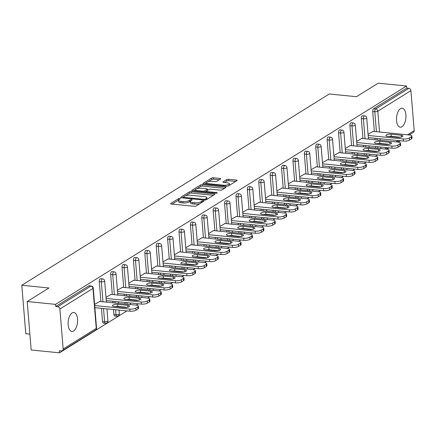 <?xml version="1.0" encoding="UTF-8"?>
<svg xmlns="http://www.w3.org/2000/svg" width="436" height="436" viewBox="0 0 436 436"><rect width="100%" height="100%" fill="white"/><g stroke="black" fill="none" stroke-linecap="round" stroke-linejoin="round"><path stroke-width="0.65" d="M179.801 198.489A1.025 0.316 -4.7 0 0 178.411 198.712L170.792 203.454A1.461 0.447 -4.7 0 0 170.607 203.699A1.461 0.447 -4.7 0 0 171.343 204.026L194.2 206.315A1.461 0.447 -4.7 0 0 196.184 205.994L203.803 201.258A1.025 0.316 -4.7 0 0 203.934 201.083A1.025 0.316 -4.7 0 0 203.416 200.854A1.025 0.316 -4.7 0 0 202.026 201.078L201.04 201.694A4.682 1.439 -4.7 0 1 194.679 202.713L192.777 202.522A4.682 1.439 -4.7 0 1 190.407 201.481A4.682 1.439 -4.7 0 1 191.012 200.685L191.993 200.075A1.025 0.316 -4.7 0 0 192.129 199.901A1.025 0.316 -4.7 0 0 191.606 199.672A1.025 0.316 -4.7 0 0 190.216 199.895L189.229 200.511A4.682 1.439 -4.7 0 1 182.875 201.53L180.973 201.339A4.682 1.439 -4.7 0 1 178.602 200.293A4.682 1.439 -4.7 0 1 179.201 199.503L180.188 198.892A1.025 0.316 -4.7 0 0 180.319 198.718A1.025 0.316 -4.7 0 0 179.801 198.489M178.64 200.07A1.025 0.316 -4.7 0 0 178.526 200.124L172.133 204.103M190.445 201.252A1.025 0.316 -4.7 0 0 190.336 201.312L189.349 201.923L189.229 200.511M400.493 108.646A9.538 4.66 95.7 0 0 396.504 118.93A9.538 4.66 95.7 0 0 400.286 127.176A9.538 4.66 95.7 0 0 401.981 126.729A9.538 4.66 95.7 0 0 405.965 116.445A9.538 4.66 95.7 0 0 402.188 108.199A9.538 4.66 95.7 0 0 400.493 108.646M72.104 312.912A9.538 4.66 95.7 0 0 68.114 323.196A9.538 4.66 95.7 0 0 71.896 331.442A9.538 4.66 95.7 0 0 73.591 331A9.538 4.66 95.7 0 0 77.581 320.716A9.538 4.66 95.7 0 0 73.798 312.465A9.538 4.66 95.7 0 0 72.104 312.912M220.502 178.994A1.461 0.447 -4.7 0 0 220.687 178.749A1.461 0.447 -4.7 0 0 219.946 178.422L213.536 177.779A1.461 0.447 -4.7 0 0 211.553 178.101L203.089 183.36A1.461 0.447 -4.7 0 0 202.904 183.611A1.461 0.447 -4.7 0 0 203.645 183.932L226.497 186.227A1.461 0.447 -4.7 0 0 228.48 185.905L236.944 180.646A1.461 0.447 -4.7 0 0 237.13 180.395A1.461 0.447 -4.7 0 0 236.388 180.068L228.644 179.294A1.461 0.447 -4.7 0 0 226.66 179.61L223.036 181.867A1.461 0.447 -4.7 0 0 222.851 182.112A1.461 0.447 -4.7 0 0 223.592 182.439L227.434 182.826A3.913 1.204 -4.7 0 1 229.412 183.698A3.913 1.204 -4.7 0 1 227.521 184.902A3.913 1.204 -4.7 0 1 223.597 185.207L208.55 183.703A3.913 1.204 -4.7 0 1 206.571 182.831A3.913 1.204 -4.7 0 1 208.463 181.621A3.913 1.204 -4.7 0 1 212.387 181.316L214.894 181.567A1.461 0.447 -4.7 0 0 216.883 181.245L220.502 178.994M63.171 348.991L96.258 328.412L92.972 288.419L59.885 309.004L63.171 348.991A2.235 1.826 -121.9 0 1 62.413 350.697A2.235 1.826 -121.9 0 1 61.405 350.92L59.334 350.713L59.509 352.828L31.179 349.994L27.196 301.521L48.963 287.983L21.8 285.258L329.3 93.985L356.463 96.71L378.225 83.172L406.554 86.006L55.525 304.361L55.699 306.481L57.77 306.688L90.857 286.109L88.786 285.902L55.699 306.481M27.196 301.521L55.525 304.361M191.24 191.649A1.461 0.447 -4.7 0 0 189.251 191.965L180.793 197.23A1.461 0.447 -4.7 0 0 180.608 197.475A1.461 0.447 -4.7 0 0 181.349 197.802L204.201 200.091A1.461 0.447 -4.7 0 0 206.184 199.775L214.648 194.511A1.461 0.447 -4.7 0 0 214.834 194.265A1.461 0.447 -4.7 0 0 214.092 193.938L191.24 191.649L191.355 193.061A1.461 0.447 -4.7 0 0 189.371 193.382L185.513 195.78M191.944 190.298L200.402 185.033A1.461 0.447 -4.7 0 1 202.386 184.717L225.243 187.006A1.461 0.447 -4.7 0 1 225.984 187.333A1.461 0.447 -4.7 0 1 225.794 187.578L222.175 189.829A1.461 0.447 -4.7 0 1 220.185 190.15L210.92 189.219A1.461 0.447 -4.7 0 0 208.931 189.54L206.533 191.033A1.461 0.447 -4.7 0 0 206.342 191.279A1.461 0.447 -4.7 0 0 207.084 191.606L216.73 192.576A1.025 0.316 -4.7 0 1 217.253 192.799A1.025 0.316 -4.7 0 1 216.757 193.115A1.025 0.316 -4.7 0 1 215.727 193.197L192.494 190.87A1.461 0.447 -4.7 0 1 191.753 190.543A1.461 0.447 -4.7 0 1 191.944 190.298L191.982 190.755M21.8 285.258L25.784 333.731L29.877 334.14M59.885 309.004A2.235 1.826 -121.9 0 0 57.77 306.688M406.554 86.006L406.728 88.127L408.799 88.334A2.235 1.826 58.1 0 1 410.914 90.65L414.2 130.642A2.235 1.826 58.1 0 1 413.442 132.342L409.208 134.975M410.51 134.163L409.666 135.024M400.401 140.784L398.27 142.109M389.005 147.875L386.874 149.199M377.609 154.96L375.483 156.284M366.218 162.045L364.087 163.375M354.822 169.135L352.691 170.46M343.426 176.22L341.301 177.545M332.036 183.311L329.905 184.635M320.64 190.396L318.509 191.72M309.244 197.486L307.118 198.811M297.853 204.571L295.722 205.896M286.457 211.662L284.327 212.986M275.062 218.747L272.936 220.071M263.671 225.837L261.54 227.161M252.275 232.922L250.144 234.246M240.879 240.013L238.754 241.337M229.489 247.098L227.358 248.422M218.093 254.188L215.962 255.512M206.697 261.273L204.566 262.597M195.306 268.363L193.175 269.688M183.91 275.448L181.779 276.773M172.514 282.539L170.383 283.863M161.124 289.624L158.993 290.948M149.728 296.714L147.597 298.039M138.332 303.799L136.201 305.124M126.936 310.884L59.509 352.828M99.702 301.467L94.601 304.415M376.017 151.581A2.235 1.09 -84.3 0 1 376.006 151.499L375.99 151.265M375.728 148.082L375.598 146.529M375.042 139.782L374.916 138.228M374.361 131.481L372.72 111.512A2.235 1.09 -84.3 0 1 373.641 108.711L375.712 108.918L408.799 88.334M406.728 88.127L373.641 108.711M88.786 285.902A2.235 1.09 -84.3 0 1 89.184 285.793L91.255 286.005A2.235 1.09 -84.3 0 0 90.857 286.109A2.235 1.826 -121.9 0 1 92.972 288.419A2.235 0.687 -4.7 0 0 93.255 288.043A2.235 2.235 0 0 0 91.255 286.005M361.324 118.597A2.235 1.09 -84.3 0 1 362.245 115.796A2.235 1.09 -84.3 0 1 362.643 115.693L364.714 115.9A2.235 1.09 -84.3 0 0 364.316 116.003A2.235 1.09 95.7 0 0 363.395 118.805L361.324 118.597L362.97 138.572M364.621 158.671A2.235 1.09 -84.3 0 1 364.616 158.59L364.594 158.35M364.333 155.167L364.207 153.614M363.651 146.867L363.52 145.319M349.934 125.688A2.235 1.09 -84.3 0 1 350.855 122.887A2.235 1.09 -84.3 0 1 351.247 122.783L353.318 122.99A2.235 1.09 -84.3 0 0 352.92 123.094A2.235 1.09 95.7 0 0 351.999 125.895L349.934 125.688L351.574 145.657M353.225 165.756A2.235 1.09 -84.3 0 1 353.22 165.675L353.198 165.44M352.937 162.252L352.811 160.704M352.255 153.957L352.13 152.404M338.538 132.773A2.235 1.09 -84.3 0 1 339.459 129.972A2.235 1.09 -84.3 0 1 339.857 129.868L341.928 130.075A2.235 1.09 -84.3 0 0 341.53 130.179A2.235 1.09 95.7 0 0 340.609 132.98L338.538 132.773L340.178 152.747M341.835 172.841A2.235 1.09 -84.3 0 1 341.824 172.765L341.808 172.525M341.546 169.342L341.415 167.789M340.859 161.042L340.734 159.494M327.142 139.863A2.235 1.09 -84.3 0 1 328.063 137.062A2.235 1.09 -84.3 0 1 328.461 136.959L330.532 137.166A2.235 1.09 -84.3 0 0 330.134 137.269A2.235 1.09 95.7 0 0 329.213 140.07L327.142 139.863L328.788 159.832M330.439 179.932A2.235 1.09 -84.3 0 1 330.428 179.85L330.412 179.616M330.15 176.427L330.019 174.88M329.469 168.133L329.338 166.579M315.751 146.948A2.235 1.09 -84.3 0 1 316.672 144.147A2.235 1.09 -84.3 0 1 317.065 144.044L319.136 144.251A2.235 1.09 -84.3 0 0 318.738 144.354A2.235 1.09 95.7 0 0 317.817 147.155L315.751 146.948L317.392 166.923M319.043 187.017A2.235 1.09 -84.3 0 1 319.038 186.94L319.016 186.701M318.754 183.518L318.629 181.965M318.073 175.218L317.948 173.67M304.355 154.039A2.235 1.09 -84.3 0 1 305.276 151.238A2.235 1.09 -84.3 0 1 305.674 151.129L307.745 151.341A2.235 1.09 -84.3 0 0 307.347 151.445A2.235 1.09 95.7 0 0 306.426 154.246L304.355 154.039L305.996 174.008M307.647 194.107A2.235 1.09 -84.3 0 1 307.642 194.025L307.625 193.786M307.358 190.603L307.233 189.055M306.677 182.308L306.552 180.755M292.959 161.124A2.235 1.09 -84.3 0 1 293.88 158.323A2.235 1.09 -84.3 0 1 294.278 158.219L296.349 158.426A2.235 1.09 -84.3 0 0 295.951 158.53A2.235 1.09 95.7 0 0 295.03 161.331L292.959 161.124L294.6 181.098M296.257 201.192A2.235 1.09 -84.3 0 1 296.246 201.116L296.229 200.876M295.968 197.693L295.837 196.14M295.286 189.393L295.156 187.845M281.563 168.209A2.235 1.09 -84.3 0 1 282.49 165.413A2.235 1.09 -84.3 0 1 282.882 165.304L284.953 165.511A2.235 1.09 -84.3 0 0 284.555 165.62A2.235 1.09 95.7 0 0 283.634 168.421L281.563 168.209L283.209 188.183M284.861 208.283A2.235 1.09 -84.3 0 1 284.855 208.201L284.833 207.961M284.572 204.778L284.446 203.231M283.891 196.483L283.765 194.93M270.173 175.299A2.235 1.09 -84.3 0 1 271.094 172.498A2.235 1.09 -84.3 0 1 271.492 172.394L273.557 172.602A2.235 1.09 -84.3 0 0 273.165 172.705A2.235 1.09 95.7 0 0 272.244 175.506L270.173 175.299L271.813 195.274M273.465 215.368A2.235 1.09 -84.3 0 1 273.459 215.291L273.437 215.052M273.176 211.869L273.05 210.316M272.495 203.568L272.369 202.021M258.777 182.384A2.235 1.09 -84.3 0 1 259.698 179.583A2.235 1.09 -84.3 0 1 260.096 179.479L262.167 179.686A2.235 1.09 -84.3 0 0 261.769 179.796A2.235 1.09 95.7 0 0 260.848 182.597L258.777 182.384L260.417 202.359M262.074 222.458A2.235 1.09 -84.3 0 1 262.063 222.376L262.047 222.137M261.785 218.954L261.655 217.406M261.104 210.659L260.973 209.106M247.381 189.475A2.235 1.09 -84.3 0 1 248.302 186.673A2.235 1.09 -84.3 0 1 248.7 186.57L250.771 186.777A2.235 1.09 -84.3 0 0 250.373 186.881A2.235 1.09 95.7 0 0 249.452 189.682L247.381 189.475L249.027 209.449M250.678 229.543A2.235 1.09 -84.3 0 1 250.673 229.467L250.651 229.227M250.389 226.044L250.264 224.491M249.708 217.744L249.583 216.196M235.99 196.56A2.235 1.09 -84.3 0 1 236.912 193.758A2.235 1.09 -84.3 0 1 237.309 193.655L239.375 193.862A2.235 1.09 -84.3 0 0 238.983 193.965A2.235 1.09 95.7 0 0 238.056 196.767L235.99 196.56L237.631 216.534M239.282 236.634A2.235 1.09 -84.3 0 1 239.277 236.552L239.255 236.312M238.993 233.129L238.868 231.581M238.312 224.834L238.187 223.281M224.595 203.65A2.235 1.09 -84.3 0 1 225.516 200.849A2.235 1.09 -84.3 0 1 225.913 200.745L227.984 200.952A2.235 1.09 -84.3 0 0 227.587 201.056A2.235 1.09 95.7 0 0 226.666 203.857L224.595 203.65L226.235 223.624M227.892 243.719A2.235 1.09 -84.3 0 1 227.881 243.642L227.865 243.402M227.603 240.22L227.472 238.666M226.922 231.919L226.791 230.371M213.199 210.735A2.235 1.09 -84.3 0 1 214.12 207.934A2.235 1.09 -84.3 0 1 214.517 207.83L216.588 208.037A2.235 1.09 -84.3 0 0 216.191 208.141A2.235 1.09 95.7 0 0 215.27 210.942L213.199 210.735L214.844 230.709M216.496 250.809A2.235 1.09 -84.3 0 1 216.49 250.727L216.469 250.487M216.207 247.305L216.082 245.757M215.526 239.01L215.395 237.457M201.808 217.826A2.235 1.09 -84.3 0 1 202.729 215.024A2.235 1.09 -84.3 0 1 203.127 214.921L205.193 215.128A2.235 1.09 -84.3 0 0 204.795 215.231A2.235 1.09 95.7 0 0 203.874 218.033L201.808 217.826L203.449 237.8M205.1 257.894A2.235 1.09 -84.3 0 1 205.094 257.818L205.073 257.578M204.811 254.395L204.686 252.842M204.13 246.095L204.004 244.547M190.412 224.911A2.235 1.09 -84.3 0 1 191.333 222.109A2.235 1.09 -84.3 0 1 191.731 222.006L193.802 222.213A2.235 1.09 -84.3 0 0 193.404 222.316A2.235 1.09 95.7 0 0 192.483 225.118L190.412 224.911L192.053 244.885M193.709 264.984A2.235 1.09 -84.3 0 1 193.698 264.903L193.682 264.663M193.421 261.48L193.29 259.932M192.734 253.185L192.608 251.632M179.016 232.001A2.235 1.09 -84.3 0 1 179.937 229.2A2.235 1.09 -84.3 0 1 180.335 229.096L182.406 229.303A2.235 1.09 -84.3 0 0 182.008 229.407A2.235 1.09 95.7 0 0 181.087 232.208L179.016 232.001L180.662 251.97M182.313 272.069A2.235 1.09 -84.3 0 1 182.308 271.988L182.286 271.753M182.025 268.571L181.899 267.017M181.343 260.27L181.213 258.722M167.626 239.086A2.235 1.09 -84.3 0 1 168.547 236.285A2.235 1.09 -84.3 0 1 168.945 236.181L171.01 236.388A2.235 1.09 -84.3 0 0 170.612 236.492A2.235 1.09 95.7 0 0 169.691 239.293L167.626 239.086L169.266 259.06M170.917 279.16A2.235 1.09 -84.3 0 1 170.912 279.078L170.89 278.838M170.629 275.656L170.503 274.108M169.947 267.361L169.822 265.807M156.23 246.177A2.235 1.09 -84.3 0 1 157.151 243.375A2.235 1.09 -84.3 0 1 157.549 243.272L159.62 243.479A2.235 1.09 -84.3 0 0 159.222 243.582A2.235 1.09 95.7 0 0 158.301 246.384L156.23 246.177L157.87 266.145M159.527 286.245A2.235 1.09 -84.3 0 1 159.516 286.163L159.5 285.929M159.238 282.746L159.107 281.193M158.551 274.446L158.426 272.892M144.834 253.262A2.235 1.09 -84.3 0 1 145.755 250.46A2.235 1.09 -84.3 0 1 146.153 250.357L148.224 250.564A2.235 1.09 -84.3 0 0 147.826 250.667A2.235 1.09 95.7 0 0 146.905 253.469L144.834 253.262L146.48 273.236M148.131 293.335A2.235 1.09 -84.3 0 1 148.126 293.254L148.104 293.014M147.842 289.831L147.717 288.278M147.161 281.531L147.03 279.983M133.443 260.352A2.235 1.09 -84.3 0 1 134.364 257.551A2.235 1.09 -84.3 0 1 134.762 257.447L136.828 257.654A2.235 1.09 -84.3 0 0 136.43 257.758A2.235 1.09 95.7 0 0 135.509 260.559L133.443 260.352L135.084 280.321M136.735 300.42A2.235 1.09 -84.3 0 1 136.73 300.339L136.708 300.104M136.446 296.916L136.321 295.368M135.765 288.621L135.64 287.068M122.047 267.437A2.235 1.09 -84.3 0 1 122.968 264.636A2.235 1.09 -84.3 0 1 123.366 264.532L125.437 264.739A2.235 1.09 -84.3 0 0 125.039 264.843A2.235 1.09 95.7 0 0 124.118 267.644L122.047 267.437L123.688 287.411M125.345 307.511A2.235 1.09 -84.3 0 1 125.334 307.429L125.317 307.189M125.056 304.006L124.925 302.453M124.369 295.706L124.244 294.158M110.651 274.527A2.235 1.09 -84.3 0 1 111.572 271.726A2.235 1.09 -84.3 0 1 111.97 271.623L114.041 271.83A2.235 1.09 -84.3 0 0 113.643 271.933A2.235 1.09 95.7 0 0 112.722 274.735L110.651 274.527L112.297 294.496M117.279 316.16A2.235 1.09 -84.3 0 1 116.881 316.264L114.815 316.056A2.235 1.09 -84.3 0 1 113.943 314.514L113.534 309.544M112.979 302.797L112.848 301.243M99.261 281.612A2.235 1.09 -84.3 0 1 100.182 278.811A2.235 1.09 -84.3 0 1 100.574 278.708L102.645 278.915A2.235 1.09 -84.3 0 0 102.247 279.018A2.235 1.09 95.7 0 0 101.326 281.82L99.261 281.612L100.901 301.587M105.888 323.25A2.235 1.09 -84.3 0 1 105.49 323.354L103.419 323.147A2.235 1.09 -84.3 0 1 102.547 321.605L101.457 308.334M111.093 294.376L105.997 297.325M122.489 287.291L117.393 290.24M133.885 280.201L128.784 283.149M145.275 273.116L140.179 276.064M156.671 266.025L151.575 268.974M168.067 258.94L162.966 261.889M179.458 251.85L174.362 254.798M190.854 244.765L185.758 247.713M202.25 237.675L197.148 240.623M213.645 230.59L208.544 233.538M225.036 223.505L219.94 226.448M236.432 216.414L231.331 219.363M247.828 209.329L242.727 212.272M259.218 202.239L254.123 205.187M270.614 195.154L265.519 198.097M282.01 188.063L276.909 191.012M293.401 180.978L288.305 183.921M304.797 173.888L299.701 176.836M316.193 166.803L311.091 169.751M327.583 159.712L322.487 162.661M338.979 152.627L333.883 155.576M350.375 145.537L345.274 148.485M361.766 138.452L356.67 141.4M373.162 131.361L368.066 134.31M178.602 200.293L178.716 201.71A4.682 1.439 -4.7 0 0 181.087 202.751L180.973 201.339M189.349 201.923A4.682 1.439 -4.7 0 1 182.989 202.942L181.087 202.751M190.407 201.481L190.521 202.893A4.682 1.439 -4.7 0 0 192.892 203.934L192.777 202.522M200.042 203.596A4.682 1.439 -4.7 0 1 194.799 204.124L192.892 203.934M213.422 195.274L191.355 193.061M183.234 197.197L182.134 197.884M183.36 196.919A1.025 0.316 -4.7 0 0 183.229 197.088A1.025 0.316 -4.7 0 0 183.747 197.317L203.808 199.328A1.025 0.316 -4.7 0 0 205.198 199.105L206.239 198.462A4.682 1.439 -4.7 0 0 206.838 197.672A4.682 1.439 -4.7 0 0 204.468 196.625L190.755 195.252A4.682 1.439 -4.7 0 0 184.401 196.271L183.36 196.919M206.909 199.323A4.682 1.439 -4.7 0 0 206.953 199.083L206.838 197.672M193.284 190.946L195.53 189.551M196.876 188.712L200.516 186.445L200.402 185.033M224.573 188.341L202.506 186.128A1.461 0.447 -4.7 0 0 200.516 186.445M201.301 188.254A3.913 1.204 -4.7 0 0 197.377 188.565A3.913 1.204 -4.7 0 0 195.486 189.769A3.913 1.204 -4.7 0 0 197.464 190.641L202.767 191.175A1.461 0.447 -4.7 0 0 204.751 190.854L207.155 189.36A1.461 0.447 -4.7 0 0 207.345 189.115A1.461 0.447 -4.7 0 0 206.604 188.788L201.301 188.254M206.348 191.35L205.089 192.129M229.51 185.267A3.913 1.204 -4.7 0 0 229.527 185.109L229.412 183.698M235.718 181.403L228.764 180.706A1.461 0.447 -4.7 0 0 226.775 181.027L224.377 182.515M219.275 179.757L213.651 179.191A1.461 0.447 -4.7 0 0 211.667 179.512L208.114 181.725M206.588 182.668L204.43 184.014M136.016 310.214L137.989 308.988L137.814 306.868L135.841 308.094L136.016 310.214A4.469 1.373 175.3 0 1 129.944 311.19L94.868 307.674M137.814 306.868A4.469 1.373 -4.7 0 0 138.392 306.11L138.566 308.23A4.469 1.373 175.3 0 1 137.989 308.988M115.126 306.546A3.499 1.074 175.3 0 1 117.829 306.437L127.018 307.358M129.944 311.19L129.77 309.07L94.699 305.554M129.77 309.07A4.469 1.373 -4.7 0 0 135.841 308.094M138.392 306.11A4.469 1.373 -4.7 0 0 136.125 305.118L99.392 301.434M114.221 306.454A3.499 1.074 175.3 0 1 112.45 305.674A3.499 1.074 175.3 0 1 114.139 304.595A3.499 1.074 175.3 0 1 117.655 304.323L127.743 305.331A3.499 1.074 175.3 0 1 129.519 306.11A3.499 1.074 175.3 0 1 127.824 307.189A3.499 1.074 175.3 0 1 124.315 307.467L114.221 306.454M147.412 303.129L149.385 301.897L149.21 299.783L147.237 301.009L147.412 303.129A4.469 1.373 175.3 0 1 141.34 304.099L106.264 300.584M149.21 299.783A4.469 1.373 -4.7 0 0 149.782 299.025L149.957 301.145A4.469 1.373 175.3 0 1 149.385 301.897M126.516 299.456A3.499 1.074 175.3 0 1 129.225 299.352L138.414 300.273M141.34 304.099L141.166 301.979L106.09 298.464M141.166 301.979A4.469 1.373 -4.7 0 0 147.237 301.009M149.782 299.025A4.469 1.373 -4.7 0 0 147.521 298.028L110.788 294.349M125.617 299.368A3.499 1.074 175.3 0 1 123.846 298.589A3.499 1.074 175.3 0 1 125.535 297.51A3.499 1.074 175.3 0 1 129.051 297.232L139.139 298.246A3.499 1.074 175.3 0 1 140.91 299.025A3.499 1.074 175.3 0 1 139.22 300.104A3.499 1.074 175.3 0 1 135.705 300.377L125.617 299.368M158.808 296.039L160.775 294.812L160.606 292.692L158.633 293.918L158.808 296.039A4.469 1.373 175.3 0 1 152.736 297.014L117.66 293.499M160.606 292.692A4.469 1.373 -4.7 0 0 161.178 291.94L161.353 294.055A4.469 1.373 175.3 0 1 160.775 294.812M137.912 292.371A3.499 1.074 175.3 0 1 140.621 292.262L149.804 293.183M152.736 297.014L152.562 294.894L117.486 291.379M152.562 294.894A4.469 1.373 -4.7 0 0 158.633 293.918M161.178 291.94A4.469 1.373 -4.7 0 0 158.917 290.943L122.178 287.259M137.013 292.278A3.499 1.074 175.3 0 1 135.236 291.499A3.499 1.074 175.3 0 1 136.931 290.42A3.499 1.074 175.3 0 1 140.447 290.147L150.534 291.155A3.499 1.074 175.3 0 1 152.306 291.935A3.499 1.074 175.3 0 1 150.616 293.014A3.499 1.074 175.3 0 1 147.101 293.292L137.013 292.278M170.198 288.954L172.171 287.727L171.997 285.607L170.024 286.834L170.198 288.954A4.469 1.373 175.3 0 1 164.127 289.924L129.056 286.408M171.997 285.607A4.469 1.373 -4.7 0 0 172.574 284.85L172.749 286.97A4.469 1.373 175.3 0 1 172.171 287.727M149.308 285.28A3.499 1.074 175.3 0 1 152.011 285.177L161.2 286.098M164.127 289.924L163.952 287.804L128.882 284.288M163.952 287.804A4.469 1.373 -4.7 0 0 170.024 286.834M172.574 284.85A4.469 1.373 -4.7 0 0 170.307 283.852L133.574 280.174M148.404 285.193A3.499 1.074 175.3 0 1 146.632 284.414A3.499 1.074 175.3 0 1 148.322 283.335A3.499 1.074 175.3 0 1 151.837 283.057L161.925 284.07A3.499 1.074 175.3 0 1 163.702 284.85A3.499 1.074 175.3 0 1 162.007 285.929A3.499 1.074 175.3 0 1 158.497 286.201L148.404 285.193M181.594 281.863L183.567 280.637L183.393 278.517L181.42 279.743L181.594 281.863A4.469 1.373 175.3 0 1 175.523 282.839L140.447 279.323M183.393 278.517A4.469 1.373 -4.7 0 0 183.965 277.765L184.139 279.879A4.469 1.373 175.3 0 1 183.567 280.637M160.699 278.195A3.499 1.074 175.3 0 1 163.407 278.092L172.596 279.007M175.523 282.839L175.348 280.719L140.272 277.203M175.348 280.719A4.469 1.373 -4.7 0 0 181.42 279.743M183.965 277.765A4.469 1.373 -4.7 0 0 181.703 276.767L144.97 273.083M159.799 278.103A3.499 1.074 175.3 0 1 158.028 277.323A3.499 1.074 175.3 0 1 159.718 276.244A3.499 1.074 175.3 0 1 163.233 275.972L173.321 276.98A3.499 1.074 175.3 0 1 175.098 277.759A3.499 1.074 175.3 0 1 173.403 278.838A3.499 1.074 175.3 0 1 169.887 279.116L159.799 278.103M192.99 274.778L194.963 273.552L194.788 271.432L192.816 272.658L192.99 274.778A4.469 1.373 175.3 0 1 186.919 275.748L151.842 272.233M194.788 271.432A4.469 1.373 -4.7 0 0 195.361 270.674L195.535 272.794A4.469 1.373 175.3 0 1 194.963 273.552M172.095 271.11A3.499 1.074 175.3 0 1 174.803 271.001L183.987 271.922M186.919 275.748L186.744 273.628L151.668 270.113M186.744 273.628A4.469 1.373 -4.7 0 0 192.816 272.658M195.361 270.674A4.469 1.373 -4.7 0 0 193.099 269.677L156.361 265.998M171.195 271.018A3.499 1.074 175.3 0 1 169.419 270.238A3.499 1.074 175.3 0 1 171.114 269.159A3.499 1.074 175.3 0 1 174.629 268.881L184.717 269.895A3.499 1.074 175.3 0 1 186.488 270.674A3.499 1.074 175.3 0 1 184.799 271.753A3.499 1.074 175.3 0 1 181.283 272.026L171.195 271.018M204.38 267.688L206.353 266.461L206.179 264.341L204.206 265.568L204.38 267.688A4.469 1.373 175.3 0 1 198.309 268.663L163.238 265.148M206.179 264.341A4.469 1.373 -4.7 0 0 206.757 263.589L206.931 265.709A4.469 1.373 175.3 0 1 206.353 266.461M183.491 264.02A3.499 1.074 175.3 0 1 186.194 263.916L195.383 264.837M198.309 268.663L198.135 266.543L163.064 263.028M198.135 266.543A4.469 1.373 -4.7 0 0 204.206 265.568M206.757 263.589A4.469 1.373 -4.7 0 0 204.489 262.592L167.756 258.908M182.586 263.927A3.499 1.074 175.3 0 1 180.815 263.148A3.499 1.074 175.3 0 1 182.504 262.069A3.499 1.074 175.3 0 1 186.019 261.796L196.113 262.804A3.499 1.074 175.3 0 1 197.884 263.584A3.499 1.074 175.3 0 1 196.189 264.663A3.499 1.074 175.3 0 1 192.679 264.941L182.586 263.927M215.776 260.603L217.749 259.376L217.575 257.256L215.602 258.483L215.776 260.603A4.469 1.373 175.3 0 1 209.705 261.573L174.629 258.058M217.575 257.256A4.469 1.373 -4.7 0 0 218.147 256.499L218.322 258.619A4.469 1.373 175.3 0 1 217.749 259.376M194.881 256.935A3.499 1.074 175.3 0 1 197.59 256.826L206.778 257.747M209.705 261.573L209.531 259.458L174.455 255.943M209.531 259.458A4.469 1.373 -4.7 0 0 215.602 258.483M218.147 256.499A4.469 1.373 -4.7 0 0 215.885 255.501L179.152 251.823M193.982 256.842A3.499 1.074 175.3 0 1 192.211 256.063A3.499 1.074 175.3 0 1 193.9 254.984A3.499 1.074 175.3 0 1 197.415 254.706L207.503 255.719A3.499 1.074 175.3 0 1 209.28 256.499A3.499 1.074 175.3 0 1 207.585 257.578A3.499 1.074 175.3 0 1 204.07 257.856L193.982 256.842M227.172 253.512L229.145 252.286L228.971 250.166L226.998 251.392L227.172 253.512A4.469 1.373 175.3 0 1 221.101 254.488L186.025 250.973M228.971 250.166A4.469 1.373 -4.7 0 0 229.543 249.414L229.718 251.534A4.469 1.373 175.3 0 1 229.145 252.286M206.277 249.844A3.499 1.074 175.3 0 1 208.986 249.741L218.169 250.662M221.101 254.488L220.927 252.368L185.85 248.852M220.927 252.368A4.469 1.373 -4.7 0 0 226.998 251.392M229.543 249.414A4.469 1.373 -4.7 0 0 227.281 248.416L190.543 244.732M205.378 249.757A3.499 1.074 175.3 0 1 203.601 248.972A3.499 1.074 175.3 0 1 205.296 247.893A3.499 1.074 175.3 0 1 208.811 247.621L218.899 248.629A3.499 1.074 175.3 0 1 220.671 249.408A3.499 1.074 175.3 0 1 218.981 250.487A3.499 1.074 175.3 0 1 215.466 250.765L205.378 249.757M238.563 246.427L240.536 245.201L240.361 243.081L238.388 244.307L238.563 246.427A4.469 1.373 175.3 0 1 232.492 247.397L197.421 243.882M240.361 243.081A4.469 1.373 -4.7 0 0 240.939 242.323L241.113 244.443A4.469 1.373 175.3 0 1 240.536 245.201M217.673 242.759A3.499 1.074 175.3 0 1 220.376 242.65L229.565 243.571M232.492 247.397L232.317 245.283L197.246 241.767M232.317 245.283A4.469 1.373 -4.7 0 0 238.388 244.307M240.939 242.323A4.469 1.373 -4.7 0 0 238.672 241.326L201.939 237.647M216.768 242.667A3.499 1.074 175.3 0 1 214.997 241.887A3.499 1.074 175.3 0 1 216.692 240.808A3.499 1.074 175.3 0 1 220.202 240.53L230.295 241.544A3.499 1.074 175.3 0 1 232.066 242.323A3.499 1.074 175.3 0 1 230.371 243.402A3.499 1.074 175.3 0 1 226.862 243.68L216.768 242.667M249.959 239.337L251.932 238.111L251.757 235.99L249.784 237.217L249.959 239.337A4.469 1.373 175.3 0 1 243.888 240.312L208.811 236.797M251.757 235.99A4.469 1.373 -4.7 0 0 252.33 235.238L252.504 237.358A4.469 1.373 175.3 0 1 251.932 238.111M229.069 235.669A3.499 1.074 175.3 0 1 231.772 235.565L240.961 236.486M243.888 240.312L243.713 238.192L208.637 234.677M243.713 238.192A4.469 1.373 -4.7 0 0 249.784 237.217M252.33 235.238A4.469 1.373 -4.7 0 0 250.068 234.241L213.335 230.557M228.164 235.582A3.499 1.074 175.3 0 1 226.393 234.797A3.499 1.074 175.3 0 1 228.083 233.718A3.499 1.074 175.3 0 1 231.598 233.445L241.686 234.454A3.499 1.074 175.3 0 1 243.462 235.238A3.499 1.074 175.3 0 1 241.767 236.312A3.499 1.074 175.3 0 1 238.252 236.59L228.164 235.582M261.355 232.252L263.328 231.025L263.153 228.905L261.18 230.132L261.355 232.252A4.469 1.373 175.3 0 1 255.283 233.227L220.207 229.712M263.153 228.905A4.469 1.373 -4.7 0 0 263.726 228.148L263.9 230.268A4.469 1.373 175.3 0 1 263.328 231.025M240.459 228.584A3.499 1.074 175.3 0 1 243.168 228.475L252.357 229.396M255.283 233.227L255.109 231.107L220.033 227.592M255.109 231.107A4.469 1.373 -4.7 0 0 261.18 230.132M263.726 228.148A4.469 1.373 -4.7 0 0 261.464 227.151L224.725 223.472M239.56 228.491A3.499 1.074 175.3 0 1 237.784 227.712A3.499 1.074 175.3 0 1 239.478 226.633A3.499 1.074 175.3 0 1 242.994 226.355L253.082 227.369A3.499 1.074 175.3 0 1 254.853 228.148A3.499 1.074 175.3 0 1 253.163 229.227A3.499 1.074 175.3 0 1 249.648 229.505L239.56 228.491M272.745 225.161L274.718 223.935L274.544 221.815L272.571 223.041L272.745 225.161A4.469 1.373 175.3 0 1 266.674 226.137L231.603 222.622M274.544 221.815A4.469 1.373 -4.7 0 0 275.121 221.063L275.296 223.183A4.469 1.373 175.3 0 1 274.718 223.935M251.855 221.493A3.499 1.074 175.3 0 1 254.559 221.39L263.747 222.311M266.674 226.137L266.5 224.017L231.429 220.502M266.5 224.017A4.469 1.373 -4.7 0 0 272.571 223.041M275.121 221.063A4.469 1.373 -4.7 0 0 272.854 220.066L236.121 216.381M250.956 221.406A3.499 1.074 175.3 0 1 249.179 220.621A3.499 1.074 175.3 0 1 250.874 219.542A3.499 1.074 175.3 0 1 254.384 219.27L264.478 220.278A3.499 1.074 175.3 0 1 266.249 221.063A3.499 1.074 175.3 0 1 264.559 222.137A3.499 1.074 175.3 0 1 261.044 222.415L250.956 221.406M284.141 218.076L286.114 216.85L285.94 214.73L283.967 215.956L284.141 218.076A4.469 1.373 175.3 0 1 278.07 219.052L242.994 215.537M285.94 214.73A4.469 1.373 -4.7 0 0 286.512 213.972L286.686 216.093A4.469 1.373 175.3 0 1 286.114 216.85M263.251 214.408A3.499 1.074 175.3 0 1 265.955 214.299L275.143 215.221M278.07 219.052L277.896 216.932L242.819 213.417M277.896 216.932A4.469 1.373 -4.7 0 0 283.967 215.956M286.512 213.972A4.469 1.373 -4.7 0 0 284.25 212.975L247.517 209.296M262.347 214.316A3.499 1.074 175.3 0 1 260.575 213.536A3.499 1.074 175.3 0 1 262.265 212.457A3.499 1.074 175.3 0 1 265.78 212.179L275.868 213.193A3.499 1.074 175.3 0 1 277.645 213.972A3.499 1.074 175.3 0 1 275.95 215.052A3.499 1.074 175.3 0 1 272.435 215.33L262.347 214.316M295.537 210.986L297.51 209.76L297.336 207.64L295.363 208.866L295.537 210.986A4.469 1.373 175.3 0 1 289.466 211.961L254.39 208.446M297.336 207.64A4.469 1.373 -4.7 0 0 297.908 206.887L298.082 209.008A4.469 1.373 175.3 0 1 297.51 209.76M274.642 207.318A3.499 1.074 175.3 0 1 277.351 207.214L286.539 208.136M289.466 211.961L289.291 209.841L254.215 206.326M289.291 209.841A4.469 1.373 -4.7 0 0 295.363 208.866M297.908 206.887A4.469 1.373 -4.7 0 0 295.646 205.89L258.908 202.206M273.743 207.231A3.499 1.074 175.3 0 1 271.971 206.446A3.499 1.074 175.3 0 1 273.661 205.372A3.499 1.074 175.3 0 1 277.176 205.094L287.264 206.103A3.499 1.074 175.3 0 1 289.035 206.887A3.499 1.074 175.3 0 1 287.346 207.967A3.499 1.074 175.3 0 1 283.831 208.239L273.743 207.231M306.933 203.901L308.901 202.675L308.726 200.555L306.759 201.781L306.933 203.901A4.469 1.373 175.3 0 1 300.856 204.876L265.786 201.361M308.726 200.555A4.469 1.373 -4.7 0 0 309.304 199.797L309.478 201.917A4.469 1.373 175.3 0 1 308.901 202.675M286.038 200.233A3.499 1.074 175.3 0 1 288.741 200.124L297.93 201.045M300.856 204.876L300.682 202.756L265.611 199.241M300.682 202.756A4.469 1.373 -4.7 0 0 306.759 201.781M309.304 199.797A4.469 1.373 -4.7 0 0 307.037 198.8L270.304 195.121M285.139 200.14A3.499 1.074 175.3 0 1 283.362 199.361A3.499 1.074 175.3 0 1 285.057 198.282A3.499 1.074 175.3 0 1 288.567 198.004L298.66 199.018A3.499 1.074 175.3 0 1 300.431 199.797A3.499 1.074 175.3 0 1 298.742 200.876A3.499 1.074 175.3 0 1 295.227 201.154L285.139 200.14M318.324 196.81L320.297 195.584L320.122 193.464L318.149 194.69L318.324 196.81A4.469 1.373 175.3 0 1 312.252 197.786L277.176 194.271M320.122 193.464A4.469 1.373 -4.7 0 0 320.694 192.712L320.869 194.832A4.469 1.373 175.3 0 1 320.297 195.584M297.434 193.143A3.499 1.074 175.3 0 1 300.137 193.039L309.326 193.96M312.252 197.786L312.078 195.666L277.002 192.151M312.078 195.666A4.469 1.373 -4.7 0 0 318.149 194.69M320.694 192.712A4.469 1.373 -4.7 0 0 318.433 191.715L281.7 188.03M296.529 193.055A3.499 1.074 175.3 0 1 294.758 192.271A3.499 1.074 175.3 0 1 296.447 191.197A3.499 1.074 175.3 0 1 299.963 190.919L310.05 191.927A3.499 1.074 175.3 0 1 311.827 192.712A3.499 1.074 175.3 0 1 310.132 193.791A3.499 1.074 175.3 0 1 306.617 194.064L296.529 193.055M329.72 189.725L331.692 188.499L331.518 186.379L329.545 187.605L329.72 189.725A4.469 1.373 175.3 0 1 323.648 190.701L288.572 187.186M331.518 186.379A4.469 1.373 -4.7 0 0 332.09 185.622L332.265 187.742A4.469 1.373 175.3 0 1 331.692 188.499M308.824 186.058A3.499 1.074 175.3 0 1 311.533 185.949L320.722 186.87M323.648 190.701L323.474 188.581L288.398 185.066M323.474 188.581A4.469 1.373 -4.7 0 0 329.545 187.605M332.09 185.622A4.469 1.373 -4.7 0 0 329.829 184.624L293.09 180.945M307.925 185.965A3.499 1.074 175.3 0 1 306.154 185.186A3.499 1.074 175.3 0 1 307.843 184.106A3.499 1.074 175.3 0 1 311.358 183.829L321.446 184.842A3.499 1.074 175.3 0 1 323.218 185.622A3.499 1.074 175.3 0 1 321.528 186.701A3.499 1.074 175.3 0 1 318.013 186.979L307.925 185.965M341.115 182.635L343.083 181.409L342.909 179.289L340.941 180.52L341.115 182.635A4.469 1.373 175.3 0 1 335.039 183.611L299.968 180.095M342.909 179.289A4.469 1.373 -4.7 0 0 343.486 178.537L343.661 180.657A4.469 1.373 175.3 0 1 343.083 181.409M320.22 178.967A3.499 1.074 175.3 0 1 322.923 178.864L332.112 179.785M335.039 183.611L334.87 181.49L299.794 177.975M334.87 181.49A4.469 1.373 -4.7 0 0 340.941 180.52M343.486 178.537A4.469 1.373 -4.7 0 0 341.219 177.539L304.486 173.86M319.321 178.88A3.499 1.074 175.3 0 1 317.544 178.101A3.499 1.074 175.3 0 1 319.239 177.021A3.499 1.074 175.3 0 1 322.749 176.744L332.842 177.752A3.499 1.074 175.3 0 1 334.614 178.537A3.499 1.074 175.3 0 1 332.924 179.616A3.499 1.074 175.3 0 1 329.409 179.888L319.321 178.88M352.506 175.55L354.479 174.324L354.305 172.204L352.332 173.43L352.506 175.55A4.469 1.373 175.3 0 1 346.435 176.525L311.358 173.01M354.305 172.204A4.469 1.373 -4.7 0 0 354.882 171.446L355.057 173.566A4.469 1.373 175.3 0 1 354.479 174.324M331.616 171.882A3.499 1.074 175.3 0 1 334.319 171.773L343.508 172.694M346.435 176.525L346.26 174.405L311.184 170.89M346.26 174.405A4.469 1.373 -4.7 0 0 352.332 173.43M354.882 171.446A4.469 1.373 -4.7 0 0 352.615 170.454L315.882 166.77M330.711 171.789A3.499 1.074 175.3 0 1 328.94 171.01A3.499 1.074 175.3 0 1 330.63 169.931A3.499 1.074 175.3 0 1 334.145 169.653L344.233 170.667A3.499 1.074 175.3 0 1 346.01 171.446A3.499 1.074 175.3 0 1 344.315 172.525A3.499 1.074 175.3 0 1 340.799 172.803L330.711 171.789M363.902 168.465L365.875 167.233L365.7 165.119L363.728 166.345L363.902 168.465A4.469 1.373 175.3 0 1 357.831 169.435L322.754 165.92M365.7 165.119A4.469 1.373 -4.7 0 0 366.273 164.361L366.447 166.481A4.469 1.373 175.3 0 1 365.875 167.233M343.007 164.792A3.499 1.074 175.3 0 1 345.715 164.688L354.904 165.609M357.831 169.435L357.656 167.315L322.58 163.8M357.656 167.315A4.469 1.373 -4.7 0 0 363.728 166.345M366.273 164.361A4.469 1.373 -4.7 0 0 364.011 163.364L327.278 159.685M342.107 164.704A3.499 1.074 175.3 0 1 340.336 163.925A3.499 1.074 175.3 0 1 342.026 162.846A3.499 1.074 175.3 0 1 345.541 162.568L355.629 163.582A3.499 1.074 175.3 0 1 357.4 164.361A3.499 1.074 175.3 0 1 355.711 165.44A3.499 1.074 175.3 0 1 352.195 165.713L342.107 164.704M375.298 161.375L377.265 160.148L377.091 158.028L375.123 159.254L375.298 161.375A4.469 1.373 175.3 0 1 369.227 162.35L334.15 158.835M377.091 158.028A4.469 1.373 -4.7 0 0 377.669 157.271L377.843 159.391A4.469 1.373 175.3 0 1 377.265 160.148M354.403 157.707A3.499 1.074 175.3 0 1 357.111 157.598L366.295 158.519M369.227 162.35L369.052 160.23L333.976 156.715M369.052 160.23A4.469 1.373 -4.7 0 0 375.123 159.254M377.669 157.271A4.469 1.373 -4.7 0 0 375.407 156.279L338.668 152.595M353.503 157.614A3.499 1.074 175.3 0 1 351.727 156.835A3.499 1.074 175.3 0 1 353.422 155.756A3.499 1.074 175.3 0 1 356.937 155.483L367.025 156.491A3.499 1.074 175.3 0 1 368.796 157.271A3.499 1.074 175.3 0 1 367.107 158.35A3.499 1.074 175.3 0 1 363.591 158.628L353.503 157.614M386.688 154.29L388.661 153.058L388.487 150.943L386.514 152.169L386.688 154.29A4.469 1.373 175.3 0 1 380.617 155.26L345.541 151.744M388.487 150.943A4.469 1.373 -4.7 0 0 389.065 150.186L389.239 152.306A4.469 1.373 175.3 0 1 388.661 153.058M365.799 150.616A3.499 1.074 175.3 0 1 368.502 150.513L377.69 151.434M380.617 155.26L380.443 153.14L345.372 149.624M380.443 153.14A4.469 1.373 -4.7 0 0 386.514 152.169M389.065 150.186A4.469 1.373 -4.7 0 0 386.797 149.188L350.064 145.51M364.894 150.529A3.499 1.074 175.3 0 1 363.123 149.75A3.499 1.074 175.3 0 1 364.812 148.671A3.499 1.074 175.3 0 1 368.327 148.393L378.415 149.406A3.499 1.074 175.3 0 1 380.192 150.186A3.499 1.074 175.3 0 1 378.497 151.265A3.499 1.074 175.3 0 1 374.987 151.537L364.894 150.529M398.084 147.199L400.057 145.973L399.883 143.853L397.91 145.079L398.084 147.199A4.469 1.373 175.3 0 1 392.013 148.175L356.937 144.659M399.883 143.853A4.469 1.373 -4.7 0 0 400.455 143.101L400.63 145.215A4.469 1.373 175.3 0 1 400.057 145.973M377.189 143.531A3.499 1.074 175.3 0 1 379.898 143.428L389.086 144.343M392.013 148.175L391.839 146.055L356.762 142.539M391.839 146.055A4.469 1.373 -4.7 0 0 397.91 145.079M400.455 143.101A4.469 1.373 -4.7 0 0 398.193 142.103L361.46 138.419M376.29 143.439A3.499 1.074 175.3 0 1 374.519 142.659A3.499 1.074 175.3 0 1 376.208 141.58A3.499 1.074 175.3 0 1 379.723 141.308L389.811 142.316A3.499 1.074 175.3 0 1 391.583 143.095A3.499 1.074 175.3 0 1 389.893 144.174A3.499 1.074 175.3 0 1 386.378 144.452L376.29 143.439M409.48 140.114L411.453 138.888L411.279 136.768L409.306 137.994L409.48 140.114A4.469 1.373 175.3 0 1 403.409 141.084L368.333 137.569M411.279 136.768A4.469 1.373 -4.7 0 0 411.851 136.01L412.025 138.13A4.469 1.373 175.3 0 1 411.453 138.888M388.585 136.441A3.499 1.074 175.3 0 1 391.294 136.337L400.477 137.258M403.409 141.084L403.235 138.964L368.158 135.449M403.235 138.964A4.469 1.373 -4.7 0 0 409.306 137.994M411.851 136.01A4.469 1.373 -4.7 0 0 409.589 135.013L372.851 131.334M387.686 136.354A3.499 1.074 175.3 0 1 385.909 135.574A3.499 1.074 175.3 0 1 387.604 134.495A3.499 1.074 175.3 0 1 391.119 134.217L401.207 135.231A3.499 1.074 175.3 0 1 402.978 136.01A3.499 1.074 175.3 0 1 401.289 137.089A3.499 1.074 175.3 0 1 397.774 137.362L387.686 136.354M178.526 200.124L178.411 198.712M202.124 202.299L202.026 201.078M190.336 201.312L190.216 199.895M62.413 350.697L95.5 330.117A2.235 1.826 -121.9 0 0 96.258 328.412A2.235 0.687 -4.7 0 0 96.547 328.036L93.255 288.043M410.914 90.65L377.827 111.229L379.533 131.999M380.088 138.752L380.214 140.299M380.475 143.482L380.508 143.864M380.77 147.046L380.895 148.6M384.716 148.981L386.846 147.657M396.111 141.891L398.242 140.566M407.507 134.806L414.2 130.642M376.432 131.688L374.791 111.72A2.235 1.09 95.7 0 1 375.712 108.918A2.235 1.826 58.1 0 1 377.827 111.229A2.235 0.687 175.3 0 1 374.791 111.72L372.72 111.512M102.547 321.605L104.618 321.812L103.523 308.541M102.972 301.794L101.326 281.82A2.235 0.687 175.3 0 0 104.362 281.334A2.235 0.687 -4.7 0 0 104.651 280.958A2.235 2.235 0 0 0 102.645 278.915M107.937 320.945A2.235 0.687 -4.7 0 1 107.654 321.327A2.235 0.687 175.3 0 1 104.618 321.812A2.235 1.09 -84.3 0 0 105.49 323.354A2.235 2.235 0 0 0 107.937 320.945L106.945 308.884M113.943 314.514L116.009 314.721L115.6 309.751M115.044 303.004L114.919 301.45M114.363 294.703L112.722 274.735A2.235 0.687 175.3 0 0 115.758 274.244A2.235 0.687 -4.7 0 0 116.047 273.868A2.235 2.235 0 0 0 114.041 271.83M125.334 307.429L125.911 307.484M127.121 304.214L126.996 302.666M126.44 295.913L126.315 294.365M125.759 287.618L124.118 267.644A2.235 0.687 175.3 0 0 127.154 267.159A2.235 0.687 -4.7 0 0 127.437 266.783A2.235 2.235 0 0 0 125.437 264.739M136.73 300.339L137.307 300.399M138.517 297.129L138.392 295.575M137.836 288.828L137.705 287.275M137.155 280.528L135.509 260.559A2.235 0.687 175.3 0 0 138.544 260.069A2.235 0.687 -4.7 0 0 138.833 259.692A2.235 2.235 0 0 0 136.828 257.654M148.126 293.254L148.703 293.314M149.913 290.038L149.782 288.49M149.232 281.743L149.101 280.19M148.545 273.443L146.905 253.469A2.235 0.687 175.3 0 0 149.94 252.984A2.235 0.687 -4.7 0 0 150.229 252.608A2.235 2.235 0 0 0 148.224 250.564M159.516 286.163L160.094 286.223M161.304 282.953L161.178 281.4M160.622 274.653L160.497 273.105M159.941 266.352L158.301 246.384A2.235 0.687 175.3 0 0 161.336 245.893A2.235 0.687 -4.7 0 0 161.62 245.517A2.235 2.235 0 0 0 159.62 243.479M170.912 279.078L171.49 279.138M172.7 275.863L172.574 274.315M172.018 267.568L171.888 266.015M171.337 259.267L169.691 239.293A2.235 0.687 175.3 0 0 172.727 238.808A2.235 0.687 -4.7 0 0 173.016 238.432A2.235 2.235 0 0 0 171.01 236.388M182.308 271.988L182.886 272.048M184.096 268.778L183.965 267.224M183.414 260.477L183.284 258.93M182.728 252.182L181.087 232.208A2.235 0.687 175.3 0 0 184.123 231.718A2.235 0.687 -4.7 0 0 184.412 231.342A2.235 2.235 0 0 0 182.406 229.303M193.698 264.903L194.276 264.963M195.486 261.687L195.361 260.139M194.805 253.392L194.679 251.839M194.124 245.092L192.483 225.118A2.235 0.687 175.3 0 0 195.519 224.633A2.235 0.687 -4.7 0 0 195.802 224.257A2.235 2.235 0 0 0 193.802 222.213M205.094 257.818L205.672 257.872M206.882 254.602L206.757 253.049M206.201 246.302L206.075 244.754M205.52 238.007L203.874 218.033A2.235 0.687 175.3 0 0 206.909 217.548A2.235 0.687 -4.7 0 0 207.198 217.166A2.235 2.235 0 0 0 205.193 215.128M216.49 250.727L217.068 250.787M218.278 247.512L218.147 245.964M217.597 239.217L217.466 237.664M216.91 230.917L215.27 210.942A2.235 0.687 175.3 0 0 218.305 210.457A2.235 0.687 -4.7 0 0 218.594 210.081A2.235 2.235 0 0 0 216.588 208.037M227.881 243.642L228.459 243.697M229.668 240.427L229.543 238.874M228.987 232.126L228.862 230.579M228.306 223.832L226.666 203.857A2.235 0.687 175.3 0 0 229.701 203.372A2.235 0.687 -4.7 0 0 229.99 202.991A2.235 2.235 0 0 0 227.984 200.952M239.277 236.552L239.855 236.612M241.064 233.336L240.939 231.789M240.383 225.041L240.258 223.488M239.702 216.741L238.056 196.767A2.235 0.687 175.3 0 0 241.097 196.282A2.235 0.687 -4.7 0 0 241.381 195.906A2.235 2.235 0 0 0 239.375 193.862M250.673 229.467L251.25 229.521M252.46 226.251L252.33 224.698M251.779 217.951L251.648 216.403M251.092 209.656L249.452 189.682A2.235 0.687 175.3 0 0 252.488 189.197A2.235 0.687 -4.7 0 0 252.776 188.815A2.235 2.235 0 0 0 250.771 186.777M262.063 222.376L262.641 222.436M263.856 219.161L263.726 217.613M263.17 210.866L263.044 209.313M262.488 202.566L260.848 182.597A2.235 0.687 175.3 0 0 263.884 182.106A2.235 0.687 -4.7 0 0 264.172 181.73A2.235 2.235 0 0 0 262.167 179.686M273.459 215.291L274.037 215.346M275.247 212.076L275.121 210.523M274.566 203.775L274.44 202.228M273.884 195.481L272.244 175.506A2.235 0.687 175.3 0 0 275.28 175.021A2.235 0.687 -4.7 0 0 275.563 174.64A2.235 2.235 0 0 0 273.557 172.602M284.855 208.201L285.433 208.261M286.643 204.985L286.512 203.438M285.962 196.691L285.831 195.137M285.28 188.39L283.634 168.421A2.235 0.687 175.3 0 0 286.67 167.931A2.235 0.687 -4.7 0 0 286.959 167.555A2.235 2.235 0 0 0 284.953 165.511M296.246 201.116L296.823 201.17M298.039 197.9L297.908 196.347M297.352 189.6L297.227 188.052M296.671 181.305L295.03 161.331A2.235 0.687 175.3 0 0 298.066 160.846A2.235 0.687 -4.7 0 0 298.355 160.464A2.235 2.235 0 0 0 296.349 158.426M307.642 194.025L308.219 194.085M309.429 190.81L309.304 189.262M308.748 182.515L308.623 180.962M308.067 174.215L306.426 154.246A2.235 0.687 175.3 0 0 309.462 153.755A2.235 0.687 -4.7 0 0 309.745 153.379A2.235 2.235 0 0 0 307.745 151.341M319.038 186.94L319.615 186.995M320.825 183.725L320.7 182.172M320.144 175.425L320.013 173.877M319.463 167.13L317.817 147.155A2.235 0.687 175.3 0 0 320.852 146.67A2.235 0.687 -4.7 0 0 321.141 146.289A2.235 2.235 0 0 0 319.136 144.251M330.428 179.85L331.006 179.91M332.221 176.635L332.09 175.087M331.534 168.34L331.409 166.786M330.853 160.039L329.213 140.07A2.235 0.687 175.3 0 0 332.248 139.58A2.235 0.687 -4.7 0 0 332.537 139.204A2.235 2.235 0 0 0 330.532 137.166M341.824 172.765L342.402 172.82M343.612 169.55L343.486 167.996M342.93 161.249L342.805 159.701M342.249 152.954L340.609 132.98A2.235 0.687 175.3 0 0 343.644 132.495A2.235 0.687 -4.7 0 0 343.928 132.119A2.235 2.235 0 0 0 341.928 130.075M353.22 165.675L353.798 165.735M355.008 162.465L354.882 160.911M354.326 154.164L354.196 152.611M353.645 145.864L351.999 125.895A2.235 0.687 175.3 0 0 355.035 125.405A2.235 0.687 -4.7 0 0 355.324 125.028A2.235 2.235 0 0 0 353.318 122.99M364.616 158.59L365.188 158.65M366.404 155.374L366.273 153.826M365.717 147.074L365.591 145.526M365.036 138.779L363.395 118.805A2.235 0.687 175.3 0 0 366.431 118.32A2.235 0.687 -4.7 0 0 366.72 117.943A2.235 2.235 0 0 0 364.714 115.9M376.006 151.499L376.584 151.559M377.794 148.289L377.669 146.736M377.113 139.989L376.987 138.441M119.333 313.86A2.235 0.687 -4.7 0 1 119.044 314.236A2.235 0.687 175.3 0 1 116.009 314.721A2.235 1.09 -84.3 0 0 116.881 316.264A2.235 2.235 0 0 0 119.333 313.86L119.023 310.094M182.989 202.942L182.875 201.53M194.799 204.124L194.679 202.713M201.138 202.914L201.04 201.694M170.83 203.912L170.792 203.454M214.163 194.81L214.092 193.938M180.831 197.688L180.793 197.23M189.371 193.382L189.251 191.965M183.807 198.048L183.747 197.317M203.868 200.059L203.808 199.328M205.274 200.059L205.198 199.105M206.337 199.683L206.239 198.462M202.506 186.128L202.386 184.717M225.314 187.878L225.243 187.006M207.144 192.336L207.084 191.606M216.779 193.11L216.73 192.576M197.524 191.371L197.464 190.641M202.827 191.905L202.767 191.175M204.855 192.107L204.751 190.854M207.258 190.581L207.155 189.36M208.61 184.433L208.55 183.703M223.657 185.938L223.597 185.207M223.074 182.324L223.036 181.867M226.775 181.027L226.66 179.61M228.764 180.706L228.644 179.294M236.459 180.945L236.388 180.068M203.127 183.823L203.089 183.36M211.667 179.512L211.553 178.101M213.651 179.191L213.536 177.779M220.022 179.294L219.946 178.422M117.829 306.437L117.655 304.323M127.895 307.173L127.743 305.331M129.225 299.352L129.051 297.232M139.291 300.082L139.139 298.246M140.621 292.262L140.447 290.147M150.687 292.997L150.534 291.155M152.011 285.177L151.837 283.057M162.078 285.907L161.925 284.07M163.407 278.092L163.233 275.972M173.474 278.822L173.321 276.98M174.803 271.001L174.629 268.881M184.869 271.732L184.717 269.895M186.194 263.916L186.019 261.796M196.26 264.647L196.113 262.804M197.59 256.826L197.415 254.706M207.656 257.556L207.503 255.719M208.986 249.741L208.811 247.621M219.052 250.471L218.899 248.629M220.376 242.65L220.202 240.53M230.442 243.386L230.295 241.544M231.772 235.565L231.598 233.445M241.838 236.296L241.686 234.454M243.168 228.475L242.994 226.355M253.234 229.211L253.082 227.369M254.559 221.39L254.384 219.27M264.625 222.12L264.478 220.278M265.955 214.299L265.78 212.179M276.021 215.035L275.868 213.193M277.351 207.214L277.176 205.094M287.417 207.945L287.264 206.103M288.741 200.124L288.567 198.004M298.807 200.86L298.66 199.018M300.137 193.039L299.963 190.919M310.203 193.769L310.05 191.927M311.533 185.949L311.358 183.829M321.599 186.684L321.446 184.842M322.923 178.864L322.749 176.744M332.99 179.594L332.842 177.752M334.319 171.773L334.145 169.653M344.386 172.509L344.233 170.667M345.715 164.688L345.541 162.568M355.781 165.418L355.629 163.582M357.111 157.598L356.937 155.483M367.177 158.333L367.025 156.491M368.502 150.513L368.327 148.393M378.568 151.243L378.415 149.406M379.898 143.428L379.723 141.308M389.964 144.158L389.811 142.316M391.294 136.337L391.119 134.217M401.36 137.068L401.207 135.231M386.421 149.15L388.552 147.826M397.817 142.065L399.943 140.741M95.5 330.117A2.235 2.235 0 0 0 96.547 328.036M106.395 302.137L104.651 280.958M118.761 306.911L118.728 306.53M118.467 303.347L118.341 301.794M117.785 295.047L116.047 273.868M130.544 304.557L130.419 303.004M130.157 299.821L130.124 299.445M129.863 296.257L129.737 294.709M129.181 287.962L127.437 266.783M141.94 297.466L141.814 295.919M141.553 292.736L141.52 292.354M141.259 289.172L141.128 287.618M140.577 280.871L138.833 259.692M153.336 290.381L153.205 288.828M152.943 285.645L152.911 285.269M152.649 282.081L152.524 280.533M151.968 273.786L150.229 252.608M164.726 283.296L164.601 281.743M164.339 278.56L164.307 278.179M164.045 274.996L163.92 273.443M163.364 266.696L161.62 245.517M176.122 276.206L175.997 274.658M175.735 271.47L175.703 271.094M175.441 267.911L175.31 266.358M174.76 259.611L173.016 238.432M187.518 269.121L187.387 267.568M187.126 264.385L187.099 264.003M186.837 260.821L186.706 259.273M186.15 252.52L184.412 231.342M198.909 262.031L198.783 260.483M198.522 257.295L198.489 256.918M198.227 253.736L198.102 252.182M197.546 245.435L195.802 224.257M210.305 254.946L210.179 253.392M209.918 250.21L209.885 249.828M209.623 246.645L209.493 245.097M208.942 238.35L207.198 217.166M221.701 247.855L221.57 246.307M221.308 243.125L221.281 242.743M221.019 239.56L220.889 238.007M220.333 231.26L218.594 210.081M233.091 240.77L232.966 239.217M232.704 236.034L232.671 235.653M232.41 232.47L232.284 230.922M231.729 224.175L229.99 202.991M244.487 233.68L244.362 232.132M244.1 228.949L244.067 228.568M243.806 225.385L243.68 223.832M243.125 217.084L241.381 195.906M255.883 226.595L255.752 225.041M255.491 221.859L255.463 221.477M255.202 218.294L255.071 216.746M254.515 209.999L252.776 188.815M267.273 219.504L267.148 217.956M266.887 214.774L266.854 214.392M266.592 211.209L266.467 209.656M265.911 202.909L264.172 181.73M278.669 212.419L278.544 210.866M278.282 207.683L278.25 207.302M277.988 204.119L277.863 202.571M277.307 195.824L275.563 174.64M290.065 205.329L289.935 203.781M289.673 200.598L289.646 200.217M289.384 197.034L289.253 195.481M288.697 188.734L286.959 167.555M301.461 198.244L301.331 196.691M301.069 193.508L301.036 193.126M300.775 189.943L300.649 188.396M300.093 181.649L298.355 160.464M312.852 191.153L312.726 189.606M312.465 186.423L312.432 186.041M312.171 182.858L312.045 181.305M311.489 174.558L309.745 153.379M324.248 184.068L324.117 182.515M323.855 179.332L323.828 178.951M323.567 175.768L323.436 174.22M322.885 167.473L321.141 146.289M335.644 176.978L335.513 175.43M335.251 172.247L335.219 171.866M334.957 168.683L334.832 167.13M334.276 160.383L332.537 139.204M347.034 169.893L346.909 168.34M346.647 165.157L346.615 164.775M346.353 161.593L346.228 160.045M345.672 153.298L343.928 132.119M358.43 162.802L358.305 161.255M358.043 158.072L358.011 157.69M357.749 154.508L357.618 152.954M357.068 146.207L355.324 125.028M369.826 155.717L369.695 154.164M369.434 150.981L369.401 150.605M369.139 147.417L369.014 145.869M368.458 139.122L366.72 117.943M183.305 197.999L183.229 197.088M206.424 192.265L206.342 191.279M195.601 191.181L195.486 189.769M207.454 190.461L207.345 189.115M206.686 184.237L206.571 182.831"/></g></svg>
